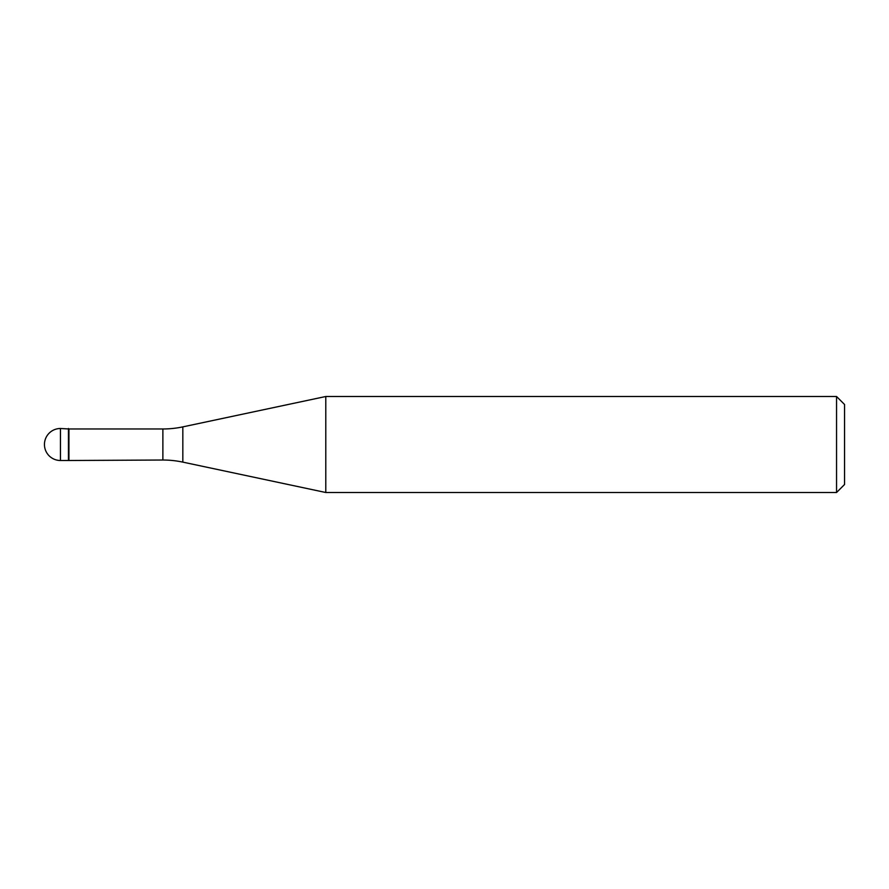 <?xml version="1.0" encoding="UTF-8"?>
<svg xmlns="http://www.w3.org/2000/svg" width="889" height="889" viewBox="0 0 889 889"><rect width="100%" height="100%" fill="white"/><g stroke="black" fill="none" stroke-linecap="round" stroke-linejoin="round"><path stroke-width="1.33" d="M68.931 428.976L60.452 428.498L60.452 460.502L68.453 460.502L68.453 428.498L68.453 460.502L162.876 460.024L162.876 428.976L68.931 428.976L68.931 460.024M60.452 460.502A16.002 16.002 0 0 1 44.45 444.5A16.002 16.002 0 0 1 60.452 428.498M162.876 428.976A96.012 96.012 0 0 0 182.834 426.876L325.796 396.494L325.796 492.506L182.834 462.124A96.012 96.012 0 0 0 162.876 460.024M325.796 396.494L836.549 396.494L836.549 492.506L325.796 492.506M836.549 492.506L844.55 484.505L844.55 404.495L836.549 396.494M182.834 426.876L182.834 462.124"/></g></svg>
